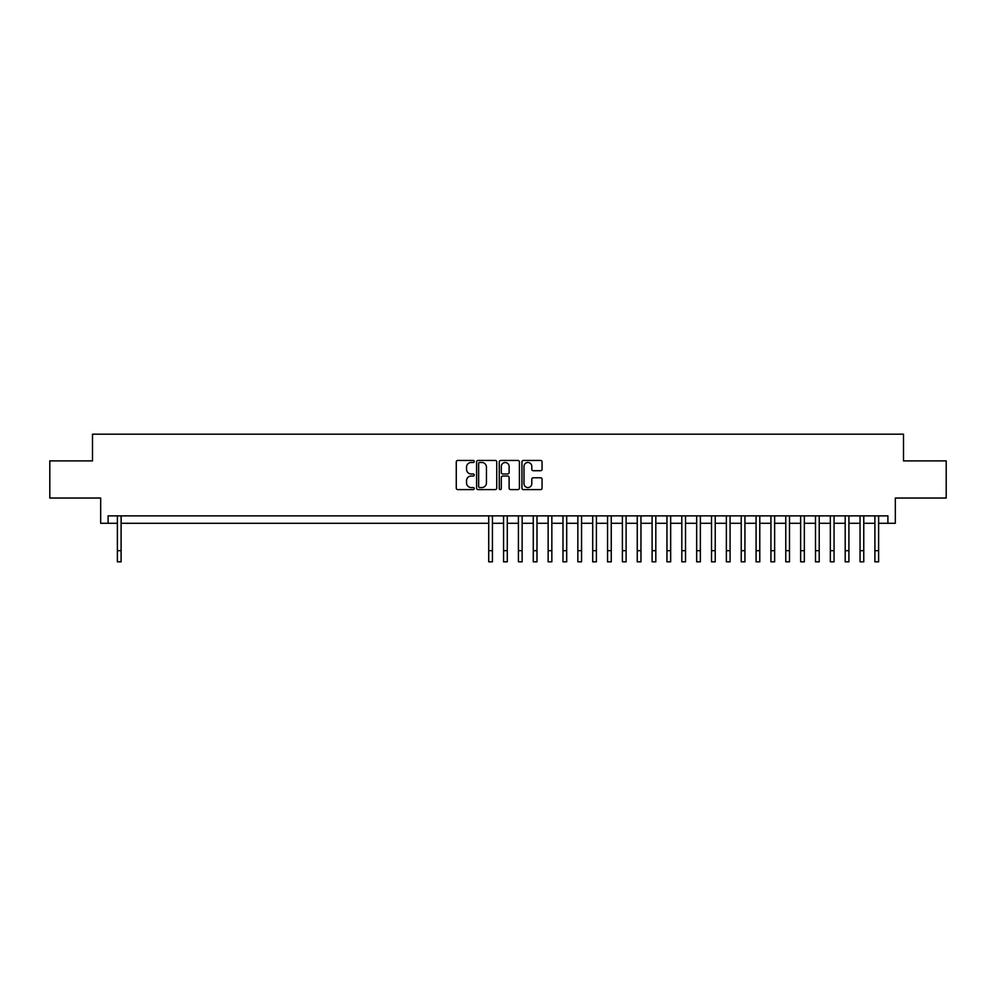 <?xml version="1.0" encoding="UTF-8"?>
<svg xmlns="http://www.w3.org/2000/svg" width="996" height="996" viewBox="0 0 996 996"><rect width="100%" height="100%" fill="white"/><g stroke="black" fill="none" stroke-linecap="round" stroke-linejoin="round"><path stroke-width="1.49" d="M474.233 461.459A1.021 1.021 0 0 0 473.212 460.438L457.724 460.438A1.457 1.457 0 0 0 456.268 461.895L456.268 488.14A1.457 1.457 0 0 0 457.724 489.596L473.212 489.596A1.021 1.021 0 0 0 474.233 488.575A1.021 1.021 0 0 0 473.212 487.554L471.208 487.554A4.669 4.669 0 0 1 466.539 482.886L466.539 480.695A4.669 4.669 0 0 1 471.208 476.038L473.212 476.038A1.021 1.021 0 0 0 474.233 475.017A1.021 1.021 0 0 0 473.212 473.996L471.208 473.996A4.669 4.669 0 0 1 466.539 469.328L466.539 467.136A4.669 4.669 0 0 1 471.208 462.48L473.212 462.48A1.021 1.021 0 0 0 474.233 461.459M540.604 470.71A1.457 1.457 0 0 0 542.061 469.253L542.061 461.895A1.457 1.457 0 0 0 540.604 460.438L523.41 460.438A1.457 1.457 0 0 0 521.941 461.895L521.941 488.14A1.457 1.457 0 0 0 523.41 489.596L540.604 489.596A1.457 1.457 0 0 0 542.061 488.14L542.061 479.238A1.457 1.457 0 0 0 540.604 477.781L533.246 477.781A1.457 1.457 0 0 0 531.789 479.238L531.789 483.658A3.897 3.897 0 0 1 527.892 487.554A3.897 3.897 0 0 1 523.983 483.658L523.983 466.377A3.897 3.897 0 0 1 527.892 462.48A3.897 3.897 0 0 1 531.789 466.377L531.789 469.253A1.457 1.457 0 0 0 533.246 470.71L540.604 470.71M108.103 523.286L108.103 515.866L887.897 515.866L887.897 523.286L895.329 523.286L895.329 498.037L946.2 498.037L946.2 460.899L903.497 460.899L903.497 434.169L92.504 434.169L92.504 460.899L49.8 460.899L49.8 498.037L100.671 498.037L100.671 523.286L117.379 523.286M496.73 461.895A1.457 1.457 0 0 0 495.261 460.438L478.068 460.438A1.457 1.457 0 0 0 476.598 461.895L476.598 488.14A1.457 1.457 0 0 0 478.068 489.596L495.261 489.596A1.457 1.457 0 0 0 496.73 488.14L496.73 461.895M500.739 460.438L517.932 460.438A1.457 1.457 0 0 1 519.402 461.895L519.402 488.14A1.457 1.457 0 0 1 517.932 489.596L510.575 489.596A1.457 1.457 0 0 1 509.118 488.14L509.118 477.495A1.457 1.457 0 0 0 507.661 476.038L502.781 476.038A1.457 1.457 0 0 0 501.312 477.495L501.312 488.575A1.021 1.021 0 0 1 500.291 489.596A1.021 1.021 0 0 1 499.27 488.575L499.27 461.895A1.457 1.457 0 0 1 500.739 460.438M121.101 523.286L488.712 523.286M492.435 523.286L503.565 523.286M507.288 523.286L518.418 523.286M522.141 523.286L533.271 523.286M536.993 523.286L548.136 523.286M551.846 523.286L562.989 523.286M566.699 523.286L577.842 523.286M581.552 523.286L592.695 523.286M596.405 523.286L607.548 523.286M611.258 523.286L622.4 523.286M626.111 523.286L637.253 523.286M640.963 523.286L652.106 523.286M655.816 523.286L666.959 523.286M670.669 523.286L681.812 523.286M685.522 523.286L696.665 523.286M700.375 523.286L711.518 523.286M715.228 523.286L726.37 523.286M730.08 523.286L741.223 523.286M744.933 523.286L756.076 523.286M759.786 523.286L770.929 523.286M774.639 523.286L785.782 523.286M789.492 523.286L800.635 523.286M804.345 523.286L815.487 523.286M819.21 523.286L830.34 523.286M834.063 523.286L845.193 523.286M848.916 523.286L860.046 523.286M863.769 523.286L874.899 523.286M878.621 523.286L887.897 523.286M479.661 462.48A1.021 1.021 0 0 0 478.64 463.501L478.64 486.534A1.021 1.021 0 0 0 479.661 487.554L481.778 487.554A4.669 4.669 0 0 0 486.446 482.886L486.446 467.136A4.669 4.669 0 0 0 481.778 462.48L479.661 462.48M509.118 466.452A3.897 3.897 0 0 0 505.221 462.555A3.897 3.897 0 0 0 501.312 466.452L501.312 472.54A1.457 1.457 0 0 0 502.781 473.996L507.661 473.996A1.457 1.457 0 0 0 509.118 472.54L509.118 466.452M117.379 550.688L121.101 550.688L121.101 561.831L117.379 561.831L117.379 515.866M121.101 550.688L121.101 515.866M488.712 550.688L492.435 550.688L492.435 561.831L488.712 561.831L488.712 515.866M492.435 550.688L492.435 515.866M503.565 550.688L507.288 550.688L507.288 561.831L503.565 561.831L503.565 515.866M507.288 550.688L507.288 515.866M518.418 550.688L522.141 550.688L522.141 561.831L518.418 561.831L518.418 515.866M522.141 550.688L522.141 515.866M533.271 550.688L536.993 550.688L536.993 561.831L533.271 561.831L533.271 515.866M536.993 550.688L536.993 515.866M548.136 550.688L551.846 550.688L551.846 561.831L548.136 561.831L548.136 515.866M551.846 550.688L551.846 515.866M562.989 550.688L566.699 550.688L566.699 561.831L562.989 561.831L562.989 515.866M566.699 550.688L566.699 515.866M577.842 550.688L581.552 550.688L581.552 561.831L577.842 561.831L577.842 515.866M581.552 550.688L581.552 515.866M592.695 550.688L596.405 550.688L596.405 561.831L592.695 561.831L592.695 515.866M596.405 550.688L596.405 515.866M607.548 550.688L611.258 550.688L611.258 561.831L607.548 561.831L607.548 515.866M611.258 550.688L611.258 515.866M622.4 550.688L626.111 550.688L626.111 561.831L622.4 561.831L622.4 515.866M626.111 550.688L626.111 515.866M637.253 550.688L640.963 550.688L640.963 561.831L637.253 561.831L637.253 515.866M640.963 550.688L640.963 515.866M652.106 550.688L655.816 550.688L655.816 561.831L652.106 561.831L652.106 515.866M655.816 550.688L655.816 515.866M666.959 550.688L670.669 550.688L670.669 561.831L666.959 561.831L666.959 515.866M670.669 550.688L670.669 515.866M681.812 550.688L685.522 550.688L685.522 561.831L681.812 561.831L681.812 515.866M685.522 550.688L685.522 515.866M696.665 550.688L700.375 550.688L700.375 561.831L696.665 561.831L696.665 515.866M700.375 550.688L700.375 515.866M711.518 550.688L715.228 550.688L715.228 561.831L711.518 561.831L711.518 515.866M715.228 550.688L715.228 515.866M726.37 550.688L730.08 550.688L730.08 561.831L726.37 561.831L726.37 515.866M730.08 550.688L730.08 515.866M741.223 550.688L744.933 550.688L744.933 561.831L741.223 561.831L741.223 515.866M744.933 550.688L744.933 515.866M756.076 550.688L759.786 550.688L759.786 561.831L756.076 561.831L756.076 515.866M759.786 550.688L759.786 515.866M770.929 550.688L774.639 550.688L774.639 561.831L770.929 561.831L770.929 515.866M774.639 550.688L774.639 515.866M785.782 550.688L789.492 550.688L789.492 561.831L785.782 561.831L785.782 515.866M789.492 550.688L789.492 515.866M800.635 550.688L804.345 550.688L804.345 561.831L800.635 561.831L800.635 515.866M804.345 550.688L804.345 515.866M815.487 550.688L819.21 550.688L819.21 561.831L815.487 561.831L815.487 515.866M819.21 550.688L819.21 515.866M830.34 550.688L834.063 550.688L834.063 561.831L830.34 561.831L830.34 515.866M834.063 550.688L834.063 515.866M845.193 550.688L848.916 550.688L848.916 561.831L845.193 561.831L845.193 515.866M848.916 550.688L848.916 515.866M860.046 550.688L863.769 550.688L863.769 561.831L860.046 561.831L860.046 515.866M863.769 550.688L863.769 515.866M874.899 550.688L878.621 550.688L878.621 561.831L874.899 561.831L874.899 515.866M878.621 550.688L878.621 515.866"/></g></svg>
